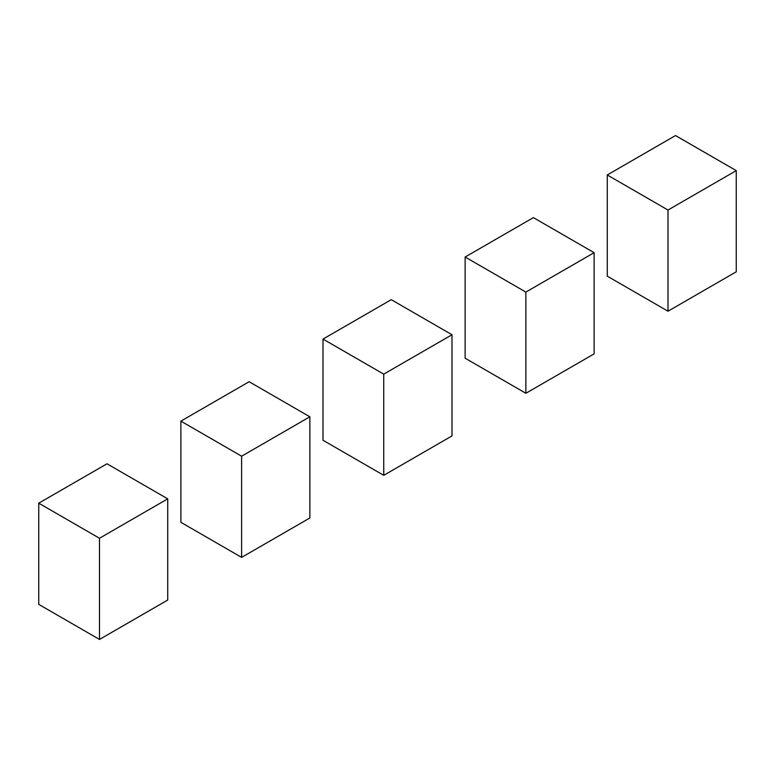 <?xml version="1.0" encoding="UTF-8"?>
<svg xmlns="http://www.w3.org/2000/svg" width="775" height="775" viewBox="0 0 775 775"><rect width="100%" height="100%" fill="white"/><g stroke="black" fill="none" stroke-linecap="round" stroke-linejoin="round"><path stroke-width="1.16" d="M99.491 538.257L99.491 639.443L38.75 604.374L38.75 503.188L99.491 538.257L167.739 498.848L106.998 463.789L38.75 503.188M99.491 639.443L167.739 600.034L167.739 498.848M241.616 456.204L241.616 557.38L180.875 522.321L180.875 421.135L241.616 456.204L309.864 416.795L249.133 381.726L180.875 421.135M241.616 557.38L309.864 517.981L309.864 416.795M383.741 374.141L383.741 475.327L323.001 440.258L323.001 339.082L383.741 374.141L451.999 334.742L391.259 299.673L323.001 339.082M383.741 475.327L451.999 435.918L451.999 334.742M525.867 292.088L525.867 393.274L465.136 358.205L465.136 257.019L525.867 292.088L594.125 252.679L533.384 217.62L465.136 257.019M525.867 393.274L594.125 353.865L594.125 252.679M668.002 210.035L668.002 311.211L607.261 276.152L607.261 174.966L668.002 210.035L736.25 170.626L675.509 135.557L607.261 174.966M668.002 311.211L736.25 271.812L736.25 170.626"/></g></svg>
